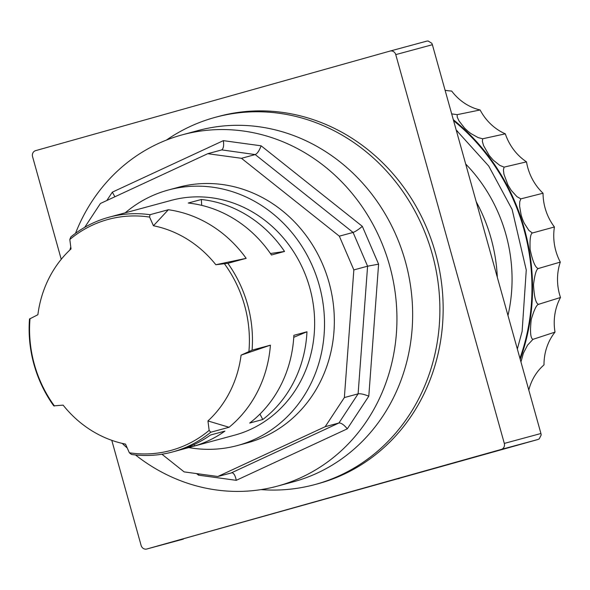 <?xml version="1.0" encoding="UTF-8"?>
<svg xmlns="http://www.w3.org/2000/svg" width="590" height="590" viewBox="0 0 590 590"><rect width="100%" height="100%" fill="white"/><g stroke="black" fill="none" stroke-linecap="round" stroke-linejoin="round"><path stroke-width="0.89" d="M111.776 440.324L141.121 545.448A4.963 4.528 -105.1 0 0 146.777 549.017A4.963 4.528 -105.1 0 0 146.814 549.002L501.286 449.418A4.963 4.528 -105.1 0 0 504.31 443.415L395.757 54.619A4.963 4.528 -105.1 0 0 390.101 51.057A4.963 4.528 -105.1 0 0 390.064 51.065L35.592 150.649A4.963 4.528 -105.1 0 0 32.568 156.652L61.235 259.312M465.68 164.005A153.208 139.742 74.9 0 1 507.975 315.48M161.933 454.226L184.132 471.889L217.828 476.499L325.179 426.703L344.361 397.564L353.845 269.91L339.331 236.162L241.465 158.304L207.769 153.695L100.418 203.484L84.724 227.327M188.734 447.574A132.352 120.721 -105.1 0 0 237.556 445.502L247.372 442.847A132.352 120.721 -105.1 0 0 248.39 442.566A132.352 120.721 -105.1 0 0 329.176 283.001A132.352 120.721 -105.1 0 0 178.224 187.34L168.401 189.995A132.352 120.721 -105.1 0 0 125.205 212.828M114.88 196.78L112.336 192.148L106.834 200.512M196.536 473.586L198.52 475.164L198.896 473.903M198.52 475.164L236.273 480.326C235.381 475.865 234.001 473.335 232.121 472.745L217.828 476.499M236.273 480.326L347.296 428.827C344.007 424.8 341.219 422.853 338.925 422.986L231.575 472.774M347.296 428.827L368.794 396.178C364.104 394.282 360.542 393.5 358.108 393.847L338.925 422.986L325.179 426.703M368.794 396.178L378.596 264.158L367.592 266.193L358.108 393.847L344.361 397.564M378.596 264.158L362.341 226.346C358.514 229.554 355.423 231.59 353.078 232.445L367.592 266.193L353.845 269.91M362.341 226.346L261.119 145.811C259.32 150.649 257.351 153.57 255.212 154.58L353.078 232.445L339.331 236.162M261.119 145.811L223.359 140.649C224.016 145.538 223.47 148.621 221.737 149.89L255.212 154.58L241.465 158.304M207.769 153.695L221.516 149.971M127.256 448.039A181.978 165.989 74.9 0 1 122.241 443.4M69.893 249.976A181.978 165.989 74.9 0 1 70.77 246.981M75.505 233.323A181.978 165.989 74.9 0 1 182.273 134.83A181.978 165.989 74.9 0 1 390.042 267.123A181.978 165.989 74.9 0 1 277.359 486.145A181.978 165.989 74.9 0 1 135.486 454.949M277.359 486.145L293.068 481.897A181.978 165.989 -105.1 0 0 405.75 262.875A181.978 165.989 -105.1 0 0 197.989 130.574L182.273 134.83M261.031 489.612A190.253 173.534 -105.1 0 0 314.868 484.567L318.143 483.682A190.253 173.534 -105.1 0 0 442.006 287.042A190.253 173.534 -105.1 0 0 278.583 111.908A190.253 173.534 -105.1 0 0 218.735 116.392L215.468 117.277A190.253 173.534 -105.1 0 0 166.432 140.066M314.868 484.567A190.253 173.534 -105.1 0 0 438.731 287.927A190.253 173.534 -105.1 0 0 275.309 112.793A190.253 173.534 -105.1 0 0 215.468 117.277M180.179 449.86A121.599 110.913 -105.1 0 0 210.497 435.014L224.901 431.113A121.599 110.913 74.9 0 1 194.582 445.966L180.179 449.86M194.184 444.543L194.582 445.966M201.706 205.364L201.345 199.486A121.599 110.913 74.9 0 1 284.542 251.451L270.441 253.523M284.542 251.451L271.452 254.991A121.599 110.913 -105.1 0 0 188.254 203.034L201.345 199.486M153.444 225.764L168.342 209.73A121.599 110.913 74.9 0 1 246.163 258.339L215.837 264.733A111.672 101.856 -105.1 0 0 153.444 225.764L149.602 217.083L150.008 214.694A121.599 110.913 -105.1 0 0 109.025 217.208A121.599 110.913 -105.1 0 0 70.837 236.937L69.812 239.496L71.021 248.921A111.672 101.856 -105.1 0 0 69.605 250.249A111.672 101.856 -105.1 0 0 37.878 314.728L29.5 319.02A121.599 110.913 -105.1 0 0 53.749 405.861L63.123 405.138A111.672 101.856 -105.1 0 0 121.85 443.311A111.672 101.856 -105.1 0 0 125.515 444.108L129.365 452.796L131.57 454.477A121.599 110.913 -105.1 0 0 172.56 451.955A121.599 110.913 -105.1 0 0 173.49 451.697A121.599 110.913 -105.1 0 0 210.748 432.234L209.155 430.375L207.946 420.95A111.672 101.856 -105.1 0 0 241.081 355.143L270.412 345.18A121.599 110.913 74.9 0 1 229.075 427.271L210.748 432.234M246.163 258.339L227.836 263.302L215.837 264.733M150.008 214.694L168.342 209.73M241.081 355.143L252.085 350.143A121.599 110.913 -105.1 0 0 227.836 263.302M252.085 350.143L270.412 345.18M172.56 451.955L234.746 435.125A121.599 110.913 -105.1 0 0 235.676 434.867A121.599 110.913 -105.1 0 0 309.898 288.267A121.599 110.913 -105.1 0 0 171.211 200.379L109.025 217.208M262.779 419.52L249.688 423.06A121.599 110.913 -105.1 0 0 293.872 335.312L306.97 331.772A121.599 110.913 74.9 0 1 262.779 419.52L259.939 414.099M248.936 351.382A119.689 109.165 -105.1 0 0 224.495 263.863M149.602 217.083A119.689 109.165 -105.1 0 0 69.812 239.496M30.031 318.497A119.689 109.165 -105.1 0 0 54.464 406.016M293.761 337.296L306.97 331.772M229.075 427.271L207.946 420.95M129.365 452.796A119.689 109.165 -105.1 0 0 209.155 430.375M237.556 445.502A132.352 120.721 -105.1 0 0 238.574 445.221A132.352 120.721 -105.1 0 0 319.352 285.656A132.352 120.721 -105.1 0 0 168.401 189.995M395.757 54.619L432.374 44.715L431.858 43.328L428.111 40.983L426.681 41.153L390.145 51.042M501.286 449.418L537.903 439.506L539.216 438.908L541.207 434.955L540.927 433.502L504.31 443.415M432.374 44.715L540.927 433.502M537.903 439.506L146.814 549.002M497.326 277.344A160.473 146.372 -105.1 0 0 476.219 201.728M457.626 131.29A175.717 160.274 -105.1 0 0 456.262 130.272M445.096 90.263A51.942 47.377 -105.1 0 0 451.675 91.037A51.942 47.377 -105.1 0 0 480.12 109.976A51.942 47.377 -105.1 0 0 505.313 133.827A51.942 47.377 -105.1 0 0 526.501 161.859A51.942 47.377 -105.1 0 0 543.043 193.232A51.942 47.377 -105.1 0 0 554.423 226.988A51.942 47.377 -105.1 0 0 560.301 262.093A51.942 47.377 -105.1 0 0 560.5 297.493A51.942 47.377 -105.1 0 0 555.013 332.111A51.942 47.377 -105.1 0 0 544.01 364.886A51.942 47.377 -105.1 0 0 528.795 390.049M520.948 361.943L523.345 353.299L527.556 345.165L532.925 339.361C530.476 338.254 529.909 331.676 531.221 319.625C533.987 310.156 536.399 305.06 538.471 304.344C535.801 303.43 534.149 296.881 533.515 284.705C534.688 274.778 536.273 269.387 538.272 268.531C535.418 267.845 532.704 261.532 530.145 249.607C529.695 239.525 530.417 233.994 532.327 233.013L528.839 230.336L524.281 223.308L522.799 219.989L521.213 215.387L519.591 206.146L519.746 201.721L520.815 198.874L516.884 196.603L511.265 190.393L507.968 185.039L503.949 174.271L503.425 169.942L504.081 167.132L499.789 165.37L493.277 160.163L489.191 155.458L483.549 145.568L482.377 141.467L482.65 138.775L478.077 137.566L470.842 133.532L468.047 131.356L464.588 128.126L459.013 120.913L457.243 117.152L457.162 114.652L451.689 113.877M555.013 332.111A163865.789 34773.627 13.7 0 0 532.925 339.361M560.5 297.493A163865.789 24265.594 4.3 0 0 538.471 304.344M560.301 262.093A163865.789 13020.267 -4.9 0 0 538.272 268.531M554.423 226.988A163865.789 1379.324 -14.1 0 0 532.327 233.013M543.043 193.232A163865.789 10303.531 -23.2 0 1 520.815 198.874M526.501 161.859A163865.789 21673.318 -32.4 0 1 504.081 167.132M505.313 133.827A163865.789 32384.569 -41.8 0 1 482.65 138.775M480.12 109.976A163865.789 42111.833 -51.4 0 1 457.162 114.652M397.948 478.829L399.415 478.416M223.359 140.649L112.336 192.148M519.938 358.322A201.197 183.512 -105.1 0 0 453.592 120.699M520.218 359.317A201.832 184.095 -105.1 0 0 453.312 119.704M146.777 549.017L183.394 539.105M121.85 443.311L125.552 444.189M69.605 250.249L71.014 248.899M390.101 51.057L426.725 41.145M517.334 349.015L522.121 331.433L526.265 270.043L512.113 209.435L488.712 166.041L456.203 130.051"/></g></svg>
